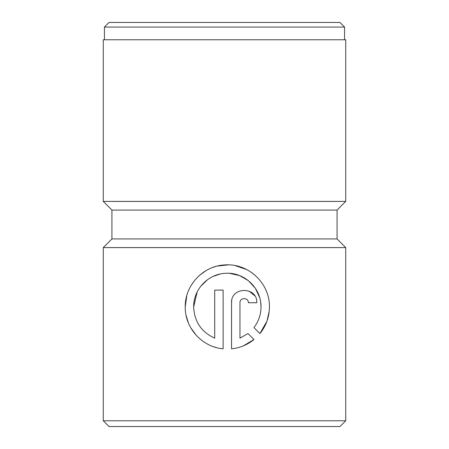 <?xml version="1.0" encoding="UTF-8"?>
<svg xmlns="http://www.w3.org/2000/svg" width="449" height="449" viewBox="0 0 449 449"><rect width="100%" height="100%" fill="white"/><g stroke="black" fill="none" stroke-linecap="round" stroke-linejoin="round"><path stroke-width="0.67" d="M260.661 302.115L261.009 306.936C261.453 287.758 243.554 271.325 224.5 273.379C207.477 274.496 193.328 289.897 193.654 306.936L197.201 291.901M200.636 286.406L207.528 279.699M213.067 276.432L220.077 274.053M229.613 273.34L239.592 275.574L248.398 280.664L255.268 288.123L259.606 297.322M214.706 338.159C201.371 332.058 194.355 321.647 193.654 306.936C194.361 321.652 201.377 332.058 214.706 338.159L214.706 290.099L223.125 290.099L223.125 348.822C202.072 347.055 184.887 328.073 185.235 306.936C184.848 285.317 202.926 265.993 224.5 264.938C248.246 262.873 269.916 283.224 269.428 306.936C269.293 317.028 266.128 325.907 259.926 333.579L253.938 327.59C258.573 321.535 260.931 314.648 261.009 306.936M186.077 315.299L188.389 322.926M190.718 327.708L196.46 335.56M213.466 346.684L216.699 347.672M255.178 275.366L251.833 272.706M246.787 269.608L235.102 265.567M228.462 264.859L217.232 266.072M215.89 266.425L212.225 267.643M206.265 270.489L199.833 275.069M194.063 281.141L190.898 285.85M186.795 295.594L185.235 306.936M104.426 27.069L109.045 22.45L339.955 22.45L344.574 27.069L104.426 27.069L104.426 39.77M337.07 210.07L111.93 210.07L103.27 201.41L345.73 201.41L337.07 210.07L337.07 238.93L111.93 238.93L103.27 247.59L103.27 420.775L345.73 420.775L339.955 426.55L109.045 426.55L103.27 420.775M239.962 302.727L239.962 338.159L247.983 333.54L253.977 339.534C247.506 344.793 240.024 347.891 231.544 348.822L231.544 302.727C230.921 286.361 257.546 286.456 256.8 302.727L248.381 302.727C248.611 297.3 239.749 297.277 239.962 302.727M337.07 238.93L345.73 247.59L103.27 247.59M345.73 201.41L345.73 39.77L103.27 39.77L103.27 201.41M247.983 333.54L239.962 338.159M243.498 345.809L253.977 339.534M254.656 295.689L249.049 291.081M231.791 300.241L231.544 302.727M259.926 333.579L266.953 321.164M267.02 320.973L269.209 311.219M344.574 27.069L344.574 39.77M345.73 247.59L345.73 420.775M111.93 210.07L111.93 238.93"/></g></svg>
